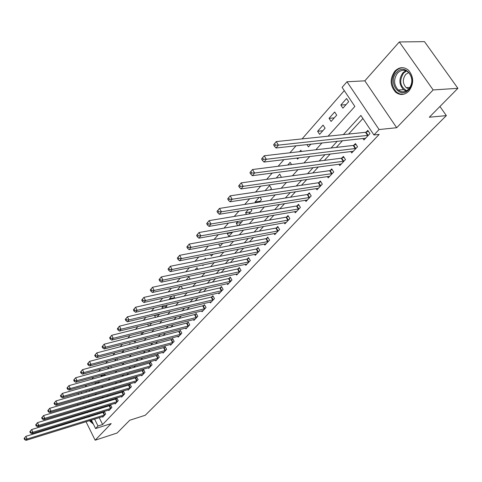 <?xml version="1.0" encoding="UTF-8"?>
<svg xmlns="http://www.w3.org/2000/svg" width="482" height="482" viewBox="0 0 482 482"><rect width="100%" height="100%" fill="white"/><g stroke="black" fill="none" stroke-linecap="round" stroke-linejoin="round"><path stroke-width="0.72" d="M394.879 71.137C389.655 78.777 389.956 85.844 395.782 92.345C400.223 95.538 404.567 95.153 408.808 91.182C414.032 83.946 413.948 76.969 408.555 70.264C403.886 66.558 399.331 66.847 394.879 71.137M87.29 411.809L87.23 412.67M87.664 416.478L87.875 417.261M89.375 420.672L93.418 424.178M328.073 136.195L354.854 106.444L342.106 87.363L346.986 81.759L379.075 129.537L373.918 134.972L360.873 115.445L343.347 134.605M364.832 80.837L396.686 127.724L433.155 89.941L457.9 88.32L424.485 41.645L399.319 41.958L364.832 80.837L346.986 81.759M77.994 404.253L77.62 404.675L77.97 405.374M344.293 90.634L302.075 138.9M296.05 145.781L289.923 152.788M283.946 159.62L278.132 166.266M272.197 173.05L266.685 179.358M260.792 186.088L255.562 192.071M249.712 198.753L244.754 204.428M238.952 211.062L234.24 216.442M228.486 223.021L224.022 228.125M218.31 234.656L214.08 239.488M208.411 245.971L204.404 250.556M198.777 256.984L194.981 261.328M189.396 267.709L185.799 271.818M180.256 278.15L176.858 282.042M171.357 288.326L168.146 292.002M162.687 298.244L159.644 301.714M154.228 307.908L151.36 311.191M145.986 317.337L143.275 320.434M137.936 326.531L135.382 329.453M130.092 335.502L127.682 338.256M122.428 344.262L120.163 346.853M114.945 352.818L112.818 355.252M107.643 361.169L105.636 363.452M100.503 369.326L98.623 371.471M93.526 377.298L91.773 379.31M86.712 385.094L85.067 386.968M433.155 89.941L399.319 41.958M79.735 408.959L80.175 409.845M81.904 413.351L82.302 414.165M84.001 417.605L84.362 418.34M86.025 421.714L95.153 440.205L111.197 423.582L95.587 428.552L91.375 420.051M457.9 88.32L429.317 117.234L446.356 115.614L145.251 415.267L129.754 420.232L117.132 433.005L95.153 440.205M85.935 391.029L86.501 392.167M88.345 395.861L88.863 396.909M91.652 390.691L93.068 388.986M89.724 391.245L89.158 390.107M98.286 383.232L99.147 382.262L98.852 381.672M95.472 384.027L94.978 383.057L95.322 382.666M105.064 375.611L105.317 375.321L104.739 374.195M101.316 376.653L101.069 376.171L102.19 374.9M109.215 366.953L107.329 369.092M111.463 367.959L110.733 366.543M116.403 358.825L114.391 361.102M117.626 360.235L116.843 358.71M123.904 352.33L123.253 351.077L121.621 352.932M127.887 349.426L128.055 349.751L128.489 349.269M130.303 344.232L129.929 343.527L129.013 344.57M134.333 341.208L134.827 342.142L136.045 340.768M140.907 332.791L141.744 334.363L143.787 332.068M149.131 326.055L151.71 323.157M148.673 326.169L147.6 324.163M157.096 317.096L159.428 314.119M155.572 317.463L154.589 315.644L154.999 315.18M165.254 307.926L167.007 305.956L166.507 305.046M162.609 308.546L161.946 307.323L163.296 305.799M173.616 298.521L174.629 297.382L173.725 295.743M169.785 299.394L169.465 298.822L171.803 296.177M182.19 288.881L182.431 288.61L181.081 286.194M180.521 286.314L177.292 289.971M190.149 279.18L188.86 276.885L186.052 280.06M197.909 269.293L196.999 267.679L195.041 269.896M202.554 265.01L202.892 265.6L203.615 264.793M205.832 259.147L205.326 258.262L204.266 259.461M210.532 254.665L211.351 256.087L213.062 254.165M218.665 244.031L220.015 246.35L222.768 243.253M227.709 232.951L227.215 233.511L228.884 236.373L232.734 232.041M238.488 225.57L242.416 221.154L242.133 220.672M237.716 225.709L236.27 223.268L237.927 221.395M248.772 214.008L251.845 210.55L250.971 209.098M246.519 214.388L245.555 212.767L248.435 209.513M259.346 202.121L261.515 199.681L259.991 197.174M255.514 202.729L255.074 202.006L259.244 197.289M270.215 189.896L271.426 188.534L269.613 185.564L265.112 190.655M281.398 177.328L279.747 174.098L276.27 178.033M291.544 164.561L290.152 162.338L287.754 165.043M296.9 158.042L297.581 159.12L298.744 157.819M301.581 151.438L300.834 150.257L299.581 151.667M306.968 144.582L308.45 146.902L310.896 144.148M319.614 134.345L325.085 128.194L323.073 125.103L317.626 131.267L319.614 134.345M331.092 121.44L336.713 115.12L334.659 111.999L329.055 118.337L331.092 121.44M342.889 108.179L348.667 101.678L346.57 98.533L340.81 105.046L342.889 108.179M99.202 417.623L102.648 424.528L379.165 134.412L373.918 134.972M362.916 118.506L348.607 134.056M342.521 140.672L336.322 147.402M330.278 153.981L324.392 160.379M318.379 166.911L312.788 172.99M306.811 179.485L301.497 185.257M295.562 191.709L290.519 197.192M284.621 203.603L279.831 208.808M273.969 215.177L269.426 220.117M263.6 226.45L259.286 231.137M253.502 237.421L249.411 241.868M243.663 248.116L239.789 252.333M234.077 258.539L230.402 262.533M224.726 268.697L221.25 272.481M215.611 278.608L212.315 282.187M206.718 288.272L203.603 291.658M198.042 297.701L195.096 300.907M189.571 306.907L186.787 309.938M181.304 315.897L178.671 318.753M173.225 324.675L170.749 327.374M165.332 333.255L163 335.791M157.62 341.636L155.427 344.021M150.083 349.83L148.022 352.071M142.714 357.837L140.78 359.946M135.508 365.669L133.695 367.646M128.459 373.333L126.76 375.177M121.56 380.828L119.976 382.551M114.812 388.167L113.336 389.769M108.203 395.348L106.829 396.837M101.738 402.38L100.461 403.765M95.4 409.266L95.478 410.164M97.177 413.562L97.539 414.291M102.425 416.623L102.702 417.177L105.648 414.05L104.383 411.532L103.582 412.381M108.583 410.062L108.872 410.628L111.872 407.441L110.589 404.904L109.775 405.772M114.867 403.368L115.162 403.952L118.229 400.699L116.927 398.138L116.096 399.03M121.283 396.535L121.591 397.138L124.718 393.812L123.398 391.233L122.549 392.143M127.826 389.558L128.146 390.179L131.339 386.787L130.001 384.19L129.134 385.112M134.508 382.443L134.84 383.076L138.105 379.611L136.737 376.996L135.852 377.936M141.334 375.171L141.678 375.821L145.01 372.285L143.624 369.646L142.72 370.61M148.305 367.742L148.655 368.411L152.065 364.802L150.655 362.139L149.733 363.127M155.427 360.15L155.788 360.843L159.271 357.15L157.843 354.469L156.897 355.475M162.699 352.396L163.079 353.107L166.633 349.336L165.187 346.63L164.217 347.661M170.134 344.473L170.532 345.202L174.165 341.346L172.689 338.623L171.706 339.671M177.738 336.364L178.147 337.123L181.865 333.176L180.364 330.429L179.358 331.508M185.51 328.079L185.938 328.857L189.739 324.82L188.215 322.054L187.185 323.151M193.463 319.596L193.903 320.403L197.795 316.276L196.24 313.481L195.186 314.607M201.59 310.92L202.054 311.752L206.037 307.528L204.458 304.714L203.38 305.865M209.917 302.045L210.399 302.901L214.472 298.575L212.869 295.737L211.761 296.918M218.436 292.954L218.936 293.839L223.112 289.411L221.479 286.549L220.346 287.76M227.161 283.645L227.685 284.561L231.956 280.03L230.294 277.138L229.131 278.379M236.09 274.107L236.638 275.059L241.018 270.414L239.325 267.498L238.138 268.769M245.242 264.335L245.82 265.317L250.303 260.557L248.579 257.623L247.362 258.924M254.623 254.321L255.225 255.34L259.822 250.459L258.063 247.501L256.816 248.833M264.232 244.055L264.865 245.109L269.577 240.108L267.787 237.12L266.51 238.488M274.089 233.517L274.752 234.62L279.59 229.486L277.759 226.474L276.451 227.878M284.199 222.714L284.892 223.859L289.857 218.593L287.995 215.55L286.645 216.99M294.568 211.622L295.303 212.815L300.394 207.411L298.497 204.344L297.111 205.82M305.214 200.241L305.986 201.476L311.215 195.927L309.275 192.836L307.859 194.348M316.144 188.546L316.957 189.836L322.325 184.136L320.349 181.015L318.891 182.576M327.368 176.532L328.224 177.876L333.743 172.02L331.724 168.875L330.23 170.471M338.9 164.181L339.81 165.591L345.48 159.572L343.419 156.397L341.877 158.042M350.745 151.487L351.709 152.957L357.548 146.769L355.439 143.564L353.854 145.257M362.934 138.424L363.952 139.967L369.953 133.598L367.802 130.369L366.169 132.11M446.356 115.614L439.939 106.486M396.686 127.724L379.075 129.537M102.648 424.528L98.003 425.998L95.587 428.552M88.604 402.229L89.959 400.729M95.014 395.113L96.466 393.499M101.557 387.847L103.118 386.106M108.239 380.418L109.914 378.557M115.078 372.821L116.867 370.833M122.06 365.061L123.976 362.94M129.206 357.126L131.243 354.86M136.514 349.004L138.683 346.594M143.991 340.702L146.299 338.141M151.643 332.2L154.089 329.483M159.476 323.5L162.073 320.614M167.495 314.589L170.248 311.535M175.707 305.468L178.623 302.226M184.124 296.117L187.209 292.688M192.746 286.537L196.005 282.91M201.584 276.716L205.031 272.884M210.652 266.642L214.291 262.6M219.949 256.316L223.793 252.044M229.492 245.712L233.547 241.205M239.289 234.83L243.567 230.077M249.345 223.66L253.857 218.647M259.671 212.182L264.431 206.898M270.288 200.392L275.3 194.824M281.199 188.269L286.483 182.401M292.423 175.803L297.984 169.622M303.961 162.976L309.824 156.469M315.843 149.781L322.012 142.925M81.289 392.36L81.856 393.505M83.699 397.21L84.217 398.259M86.025 401.886L86.501 402.856M89.712 416.695L89.351 415.96M87.652 412.538L87.254 411.736M85.519 408.242L85.085 407.356M83.32 403.796L82.838 402.825M81.036 399.192L80.512 398.132M78.668 394.421L78.102 393.27M90.755 410.67L90.833 411.574M92.532 414.984L92.893 415.719M94.556 419.063L98.003 425.998M337.267 141.25L331.074 148.016M325.037 154.62L319.156 161.042M313.149 167.603L307.564 173.713M301.599 180.232L296.297 186.028M290.369 192.505L285.332 198.012M279.44 204.446L274.662 209.67M268.811 216.069L264.275 221.027M258.46 227.377L254.159 232.083M248.381 238.391L244.302 242.856M238.566 249.122L234.692 253.351M228.998 259.581L225.329 263.588M219.672 269.775L216.201 273.571M210.58 279.711L207.29 283.308M201.711 289.405L198.596 292.803M193.053 298.864L190.113 302.075M184.606 308.094L181.828 311.131M176.358 317.108L173.737 319.976M168.308 325.91L165.838 328.616M160.44 334.508L158.114 337.057M152.752 342.913L150.565 345.305M145.239 351.119L143.184 353.372M137.894 359.15L135.966 361.259M130.712 367.001L128.905 368.977M123.693 374.677L122 376.526M116.819 382.184L115.24 383.913M110.095 389.534L108.619 391.143M103.51 396.728L102.142 398.228M97.069 403.777L95.797 405.163M95.159 409.525L90.52 410.935M346.016 104.654L340.81 105.046M334.255 117.885L329.055 118.337M322.807 130.755L317.626 131.267M260.16 201.205L255.074 202.006M250.622 211.929L245.555 212.767M241.319 222.389L236.27 223.268M232.24 232.601L227.215 233.511M174.339 297.707L169.465 298.822M166.796 306.19L161.946 307.323M159.422 314.487L154.589 315.644M105.166 375.032L101.069 376.171M98.979 381.931L94.978 383.057M24.1 438.493L24.606 439.572L25.058 439.036L24.552 437.957L24.1 438.493L25.877 436.324L27.143 439.024L104.847 414.9M25.058 439.036L27.143 439.024L26.004 440.355L103.497 416.334M24.552 437.957L25.877 436.324L104.588 411.941M24.606 439.572L26.004 440.355M29.83 431.745L30.342 432.83L30.812 432.288L30.294 431.197L29.83 431.745L31.631 429.552L32.915 432.276L111.059 408.308M30.812 432.288L32.915 432.276L31.752 433.637L109.679 409.766M30.294 431.197L31.631 429.552L110.806 405.32M30.342 432.83L31.752 433.637M35.686 424.853L36.21 425.949L36.68 425.389L36.162 424.293L35.686 424.853L37.506 422.636L38.813 425.377L117.397 401.584M36.68 425.389L38.813 425.377L37.62 426.769L115.993 403.073M36.162 424.293L37.506 422.636L117.144 398.566M36.21 425.949L37.62 426.769M41.675 417.81L42.199 418.912L42.687 418.346L42.157 417.237L41.675 417.81L43.513 415.568L44.838 418.334L123.868 394.716M42.687 418.346L44.838 418.334L43.621 419.756L122.434 396.24M42.157 417.237L43.513 415.568L123.621 391.673M42.199 418.912L43.621 419.756M47.79 410.61L48.327 411.724L48.821 411.14L48.284 410.025L47.79 410.61L49.652 408.338L50.996 411.128L130.471 387.709M48.821 411.14L50.996 411.128L49.754 412.586L129.007 389.263M48.284 410.025L49.652 408.338L130.23 384.636M48.327 411.724L49.754 412.586M92.315 421.943L90.785 420.238M89.206 416.852L88.989 416.074M88.411 416.249L88.622 417.032M90.128 420.443L93.08 423.491M396.632 72.439C405.44 61.931 418.31 80.235 408.676 89.773C399.705 99.949 387.311 81.91 396.632 72.439M408.742 89.092C412.929 83.272 412.845 77.68 408.489 72.33C404.772 69.408 401.138 69.649 397.59 73.053C393.402 79.132 393.625 84.784 398.259 90.001C401.831 92.598 405.326 92.297 408.742 89.092M408.869 88.959L406.187 87.658C402.572 83.567 402.416 79.156 405.711 74.421L408.682 72.505M403.193 67.709C400.379 67.709 397.897 68.866 395.746 71.167C390.553 78.747 390.854 85.76 396.638 92.219L399.915 93.99L403.524 94.297M54.044 403.247L54.587 404.368L55.093 403.777L54.55 402.651L54.044 403.247L55.93 400.952L57.292 403.765L137.213 380.557M55.093 403.777L57.292 403.765L56.026 405.254L135.719 382.142M54.55 402.651L55.93 400.952L136.978 377.454M54.587 404.368L56.026 405.254M60.437 395.716L60.991 396.855L61.509 396.246L60.955 395.107L60.437 395.716L62.347 393.396L63.732 396.234L144.1 373.249M61.509 396.246L63.732 396.234L62.437 397.752L142.576 374.869M60.955 395.107L62.347 393.396L143.871 370.116M60.991 396.855L62.437 397.752M66.98 388.016L67.546 389.161L68.076 388.54L67.51 387.395L66.98 388.016L68.908 385.666L70.324 388.528L151.137 365.784M68.076 388.54L70.324 388.528L68.992 390.083L149.577 367.435M67.51 387.395L68.908 385.666L150.908 362.621M67.546 389.161L68.992 390.083M73.674 380.135L74.246 381.292L74.788 380.653L74.216 379.497L73.674 380.135L75.626 377.761L77.06 380.647L158.325 358.156M74.788 380.653L77.06 380.647L75.704 382.238L156.728 359.849M74.216 379.497L75.626 377.761L158.102 354.963M74.246 381.292L75.704 382.238M80.524 372.074L81.109 373.237L81.663 372.586L81.078 371.423L80.524 372.074L82.5 369.67L83.958 372.58L165.669 350.366M81.663 372.586L83.958 372.58L82.567 374.207L164.043 352.089M81.078 371.423L82.5 369.67L165.453 347.136M81.109 373.237L82.567 374.207M87.537 363.82L88.128 364.995L88.7 364.326L88.104 363.151L87.537 363.82L89.538 361.386L91.026 364.32L173.177 342.395M88.7 364.326L91.026 364.32L89.598 365.989L171.514 344.16M88.104 363.151L89.538 361.386L172.972 339.135M88.128 364.995L89.598 365.989M94.719 355.367L95.322 356.553L95.9 355.867L95.297 354.68L94.719 355.367L96.743 352.902L98.256 355.861L180.852 334.249M95.9 355.867L98.256 355.861L96.798 357.572L179.153 336.056M95.297 354.68L96.743 352.902L180.654 330.959M95.322 356.553L96.798 357.572M102.076 346.709L102.684 347.902L103.281 347.203L102.666 346.004L102.076 346.709L104.124 344.208L105.666 347.197L188.703 325.922M103.281 347.203L105.666 347.197L104.166 348.95L186.962 327.766M102.666 346.004L104.124 344.208L188.51 322.597M102.684 347.902L104.166 348.95M109.607 337.84L110.233 339.045L110.848 338.328L110.221 337.117L109.607 337.84L111.691 335.309L113.252 338.322L196.734 317.397M110.848 338.328L113.252 338.322L111.722 340.117L194.957 319.289M110.221 337.117L111.691 335.309L196.554 314.041M110.233 339.045L111.722 340.117M117.331 328.748L117.97 329.965L118.596 329.224L117.957 328.007L117.331 328.748L119.44 326.181L121.036 329.224L204.952 308.679M118.596 329.224L121.036 329.224L119.464 331.062L203.133 310.613M117.957 328.007L119.44 326.181L204.778 305.287M117.97 329.965L119.464 331.062M125.254 319.421L125.898 320.651L126.543 319.897L125.892 318.668L125.254 319.421L127.387 316.825L129.007 319.897L213.363 299.756M126.543 319.897L129.007 319.897L127.399 321.783L211.502 301.732M125.892 318.668L127.387 316.825L211.182 297.123L213.201 296.322M125.898 320.651L127.399 321.783M133.369 309.866L134.032 311.107L134.689 310.33L134.032 309.089L133.369 309.866L135.538 307.233L137.189 310.33L221.973 290.616M134.689 310.33L137.189 310.33L135.538 312.264L220.063 292.646M134.032 309.089L135.538 307.233L219.756 287.965L221.816 287.152M134.032 311.107L135.538 312.264M141.702 300.057L142.377 301.31L143.052 300.515L142.377 299.262L141.702 300.057L143.895 297.388L145.582 300.515L230.794 281.259M143.052 300.515L145.582 300.515L143.889 302.497L228.836 283.338M142.377 299.262L143.895 297.388L228.54 278.584L230.649 277.759M142.377 301.31L143.889 302.497M150.251 289.995L150.938 291.255L151.631 290.441L150.944 289.176L150.251 289.995L152.475 287.29L154.192 290.447L239.825 271.679M151.631 290.441L154.192 290.447L152.451 292.478L237.825 273.8M150.944 289.176L152.475 287.29L237.542 268.974L239.693 268.137M150.938 291.255L152.451 292.478M159.03 279.662L159.729 280.94L160.44 280.102L159.741 278.825L159.03 279.662L161.283 276.921L163.037 280.102L249.08 261.859M160.44 280.102L163.037 280.102L161.247 282.193L247.031 264.034M159.741 278.825L161.283 276.921L246.76 259.129L248.959 258.274M159.729 280.94L161.247 282.193M168.043 269.058L168.754 270.342L169.483 269.48L168.772 268.197L168.043 269.058L170.327 266.275L172.116 269.486L258.569 251.791M169.483 269.48L172.116 269.486L170.279 271.631L256.466 254.02M168.772 268.197L170.327 266.275L256.213 249.037L258.46 248.17M168.754 270.342L170.279 271.631M177.298 258.159L178.027 259.455L178.78 258.575L178.051 257.274L177.298 258.159L179.617 255.333L181.443 258.581L268.293 241.47M178.78 258.575L181.443 258.581L179.557 260.786L266.136 243.759M178.051 257.274L179.617 255.333L265.901 238.686L268.203 237.807M178.027 259.455L179.557 260.786M186.811 246.959L187.552 248.266L188.329 247.362L187.582 246.049L186.811 246.959L189.167 244.097L191.029 247.368L278.271 230.884M188.329 247.362L191.029 247.368L189.089 249.634L276.059 233.234M187.582 246.049L189.167 244.097L275.837 228.076L278.192 227.185M187.552 248.266L189.089 249.634M196.596 235.445L197.349 236.77L198.144 235.837L197.385 234.511L196.596 235.445L198.982 232.541L200.88 235.843L288.507 220.027M198.144 235.837L200.88 235.843L198.891 238.174L286.236 222.437M197.385 234.511L198.982 232.541L286.031 217.189L288.441 216.285M197.349 236.77L198.891 238.174M206.651 223.606L207.423 224.937L208.242 223.979L207.471 222.642L206.651 223.606L209.08 220.654L211.014 223.991L299.009 208.881M208.242 223.979L211.014 223.991L208.965 226.389L296.677 211.351M207.471 222.642L209.08 220.654L296.49 206.019L298.961 205.097M207.423 224.937L208.965 226.389M217.002 211.423L217.792 212.773L218.635 211.785L217.84 210.435L217.002 211.423L219.467 208.429L221.443 211.797L309.793 197.439M218.635 211.785L221.443 211.797L219.334 214.261L307.396 199.976M217.84 210.435L219.467 208.429L307.233 194.547L309.763 193.613M217.792 212.773L219.334 214.261M227.655 198.885L228.462 200.247L229.33 199.229L228.516 197.867L227.655 198.885L230.155 195.843L232.179 199.241L320.867 185.691M229.33 199.229L232.179 199.241L230.004 201.783L318.409 188.299M228.516 197.867L230.155 195.843L318.265 182.768L320.855 181.816M228.462 200.247L230.004 201.783M238.62 185.974L239.446 187.347L240.337 186.299L239.512 184.925L238.62 185.974L241.163 182.883L243.229 186.317L332.243 173.616M240.337 186.299L243.229 186.317L240.994 188.932L329.718 176.298M239.512 184.925L241.163 182.883L329.592 170.664L332.255 169.7M239.446 187.347L240.994 188.932M249.923 172.67L250.767 174.062L251.682 172.978L250.839 171.592L249.923 172.67L252.502 169.531L254.617 173.002L343.937 161.211M251.682 172.978L254.617 173.002L252.315 175.695L341.34 163.964M250.839 171.592L252.502 169.531L341.238 158.229L343.973 157.246M250.767 174.062L252.315 175.695M261.563 158.964L262.431 160.367L263.377 159.253L262.515 157.849L261.563 158.964L264.19 155.776L266.353 159.277L355.957 148.456M263.377 159.253L266.353 159.277L263.979 162.054L353.288 151.288M262.515 157.849L264.19 155.776L353.21 145.444L356.017 144.443M262.431 160.367L263.979 162.054M273.571 144.829L274.457 146.245L275.433 145.1L274.547 143.684L273.571 144.829L276.24 141.588L278.457 145.124L368.32 135.334M275.433 145.1L278.457 145.124L276.005 147.986L365.573 138.25M274.547 143.684L276.24 141.588L365.525 132.297L368.405 131.279M274.457 146.245L276.005 147.986M104.317 415.11L103.058 412.592M104.702 414.966L103.437 412.447M110.529 408.519L109.245 405.983M110.914 408.375L109.631 405.838M116.867 401.789L115.566 399.235M117.253 401.645L115.951 399.09M123.332 394.927L122.012 392.348M123.723 394.782L122.404 392.203M129.929 387.92L128.592 385.323M130.327 387.775L128.983 385.178M406.055 91.068L403.548 89.67C398.927 84.477 398.71 78.861 402.898 72.812L405.814 70.691M406.477 70.962L403.585 73.053C398.982 80.663 400.024 86.555 406.712 90.724M136.671 380.762L135.309 378.147M137.069 380.617L135.707 378.002M143.552 373.46L142.172 370.821M143.949 373.315L142.57 370.676M150.583 365.995L149.179 363.332M150.987 365.85L149.583 363.193M157.771 358.367L156.343 355.686M158.168 358.222L156.746 355.541M165.109 350.571L163.663 347.871M165.513 350.426L164.067 347.727M172.616 342.606L171.14 339.882M173.02 342.461L171.55 339.738M180.286 334.46L178.792 331.712M180.696 334.315L179.202 331.574M188.137 326.127L186.612 323.362M188.546 325.989L187.028 323.217M196.162 317.608L194.614 314.818M196.578 317.463L195.029 314.674M204.374 308.89L202.802 306.076M204.796 308.745L203.217 305.931M212.779 299.961L211.182 297.123M213.201 299.822L211.598 296.984M221.389 290.827L219.756 287.965M221.81 290.682L220.184 287.826M230.203 281.47L228.54 278.584M230.631 281.331L228.968 278.445M239.229 271.884L237.542 268.974M239.662 271.746L237.969 268.836M248.483 262.063L246.76 259.129M248.917 261.925L247.194 258.991M257.966 251.996L256.213 249.037M258.4 251.857L256.647 248.899M267.685 241.675L265.901 238.686M268.125 241.536L266.335 238.554M277.656 231.089L275.837 228.076M278.102 230.95L276.276 227.944M287.887 220.226L286.031 217.189M288.332 220.093L286.477 217.057M298.388 209.08L296.49 206.019M298.834 208.947L296.942 205.886M309.167 197.638L307.233 194.547M309.613 197.506L307.685 194.421M320.235 185.883L318.265 182.768M320.687 185.757L318.716 182.642M331.61 173.809L329.592 170.664M332.062 173.683L330.049 170.544M343.298 161.404L341.238 158.229M343.756 161.277L341.696 158.108M355.312 148.643L353.21 145.444M355.776 148.522L353.674 145.323M367.676 135.52L365.525 132.297M368.14 135.406L365.989 132.176M406.115 91.038L403.548 89.67L398.259 90.001M406.187 87.658L410.019 87.423"/></g></svg>
